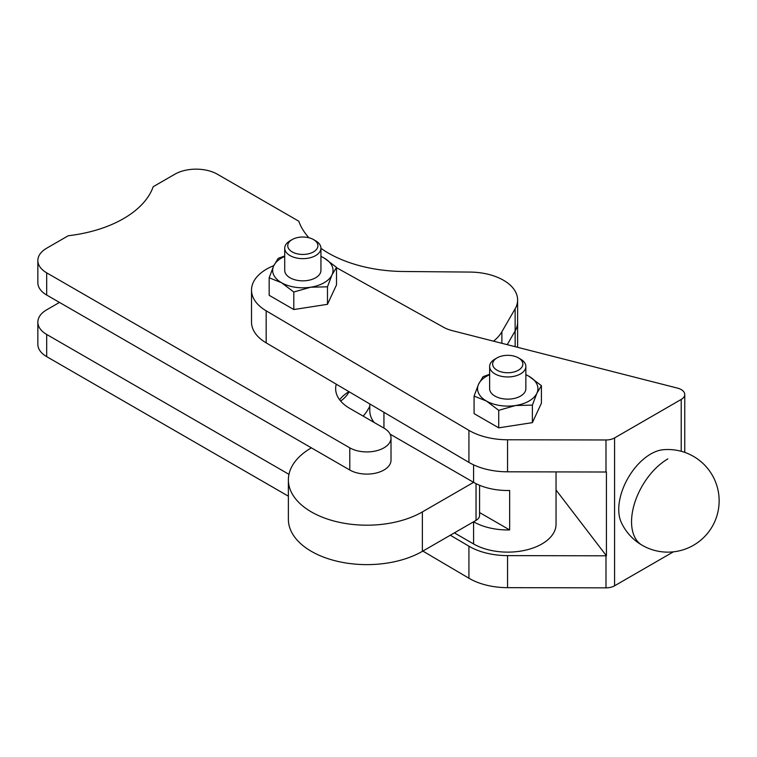 <?xml version="1.0" encoding="UTF-8"?>
<svg xmlns="http://www.w3.org/2000/svg" width="757" height="757" viewBox="0 0 757 757"><rect width="100%" height="100%" fill="white"/><g stroke="black" fill="none" stroke-linecap="round" stroke-linejoin="round"><path stroke-width="1.14" d="M349.1 391.757A48.297 27.886 180 0 1 340.678 401.078M288.379 496.185L46.688 356.642A30.185 17.43 180 0 1 37.85 344.321L37.85 322.141A30.185 17.43 180 0 1 46.688 309.812L59.5 302.422M288.975 474.346L46.688 334.462A30.185 17.43 180 0 1 37.85 322.141M320.94 248.324A108.667 62.736 0 0 0 335.853 257.03A108.667 62.736 0 0 0 403.651 271.498L470.05 272.075A48.297 27.886 180 0 1 508.732 283.837A48.297 27.886 180 0 1 517.618 299.952A48.297 27.886 180 0 1 515.129 308.799L501.872 331.765A60.371 34.86 180 0 1 493.526 341.17M336.278 384.196A48.297 27.886 0 0 0 335.644 388.682A48.297 27.886 0 0 0 337.972 397.245A48.297 27.886 0 0 0 349.791 408.402L383.941 428.121A24.148 13.938 180 0 1 391.019 437.981L391.019 460.161A24.148 13.938 180 0 1 383.941 470.021A24.148 13.938 180 0 1 349.791 470.021L46.688 295.031A30.185 17.43 180 0 1 37.85 282.702L37.85 260.522A30.185 17.43 180 0 1 46.688 248.201L68.253 235.749A108.667 62.736 0 0 0 123.533 218.622A108.667 62.736 0 0 0 153.207 186.705L174.763 174.261A30.185 17.43 180 0 1 196.11 169.152A30.185 17.43 180 0 1 217.448 174.261L298.778 221.205A108.667 62.736 0 0 0 308.922 237.755M391.019 437.981A24.148 13.938 180 0 1 383.941 447.841A24.148 13.938 180 0 1 349.791 447.841L46.688 272.842A30.185 17.43 180 0 1 37.85 260.522M348.93 391.662A48.297 27.886 0 0 0 339.628 399.772M517.618 347.321L517.618 322.16A48.297 27.886 180 0 1 515.129 330.979L507.228 344.672L515.148 330.96A48.297 27.886 180 0 0 517.618 322.141L517.618 299.952M518.422 370.201A15.093 8.715 180 0 1 497.075 370.201A15.093 8.715 180 0 1 497.075 357.872L497.075 357.872A15.093 8.715 180 0 1 518.422 357.872A15.093 8.715 180 0 1 518.422 370.201M494.936 359.111L497.075 357.872L494.936 359.111A18.111 10.456 180 0 0 489.637 366.502L489.637 388.682A18.111 10.456 0 0 0 500.812 398.343A18.111 10.456 0 0 0 520.551 396.081A18.111 10.456 0 0 0 525.86 388.682L525.86 366.502A18.111 10.456 180 0 1 520.551 373.892A18.111 10.456 180 0 1 500.812 376.163A18.111 10.456 180 0 1 489.637 366.502M673.389 551.844L614.57 585.804A12.074 6.974 180 0 1 610.833 587.271A12.074 6.974 180 0 1 605.988 587.848L507.559 587.659A54.334 31.368 180 0 1 486.609 585.189A54.334 31.368 180 0 1 468.924 578.234L422.851 551.077M336.505 267.741A51.315 29.627 180 0 1 338.502 268.801L443.555 327.261A30.185 17.43 0 0 0 447.671 329.181A30.185 17.43 0 0 0 452.298 330.648L677.562 388.133A12.074 6.974 180 0 1 684.546 393.233A12.074 6.974 180 0 1 684.754 394.511A12.074 6.974 180 0 1 681.215 399.441L614.57 437.925A12.074 6.974 180 0 1 610.833 439.391A12.074 6.974 180 0 1 605.988 439.968L507.559 439.77A54.334 31.368 180 0 1 486.609 437.3A54.334 31.368 180 0 1 468.924 430.355L266.171 310.824A51.315 29.627 180 0 1 251.513 290.101A51.315 29.627 180 0 1 266.426 269.218A51.315 29.627 180 0 1 273.76 265.679M556.045 489.997L606.423 555.799L606.423 471.999A12.074 6.974 180 0 1 605.988 472.008L507.559 471.81A54.334 31.368 180 0 1 486.609 469.34A54.334 31.368 180 0 1 468.924 462.395L266.171 342.864A51.315 29.627 180 0 1 251.513 322.141L251.513 290.101M606.423 555.799A12.074 6.974 180 0 1 605.988 555.808L507.559 555.619A54.334 31.368 180 0 1 486.609 553.14A54.334 31.368 180 0 1 468.924 546.194L450.311 535.218M313.502 251.892A15.093 8.715 180 0 1 292.164 251.892A15.093 8.715 180 0 1 292.164 239.572L292.164 239.572A15.093 8.715 180 0 1 313.502 239.572A15.093 8.715 180 0 1 313.502 251.892M290.026 240.802L292.164 239.572L290.026 240.802A18.111 10.456 180 0 0 284.717 248.192L284.717 270.381A18.111 10.456 0 0 0 295.902 280.043A18.111 10.456 0 0 0 315.641 277.772A18.111 10.456 0 0 0 320.94 270.381L320.94 248.192A18.111 10.456 180 0 1 315.641 255.592A18.111 10.456 180 0 1 295.902 257.853A18.111 10.456 180 0 1 284.717 248.192M284.717 256.434A30.185 17.43 0 0 0 281.49 258.052A30.185 17.43 0 0 0 273.674 265.868L278.188 258.355L284.717 255.998M331.992 274.886L327.478 286.808L310.644 287.215A30.185 17.43 0 0 0 324.176 282.702A30.185 17.43 0 0 0 331.992 274.886A30.185 17.43 0 0 0 324.176 258.052L336.505 267.372L331.992 274.886M489.637 374.743A30.185 17.43 0 0 0 486.401 376.361A30.185 17.43 0 0 0 478.585 384.178L483.098 376.655L489.637 374.308M536.902 393.195L532.389 405.118L515.555 405.515A30.185 17.43 0 0 0 529.086 401.011A30.185 17.43 0 0 0 536.902 393.195A30.185 17.43 0 0 0 529.086 376.361L541.416 385.673L536.902 393.195M525.86 374.658L529.086 376.361A30.185 17.43 0 0 0 525.86 374.743M498.721 410.322L486.401 401.011A30.185 17.43 0 0 0 515.555 405.515L498.721 410.322L498.721 427.837L474.081 413.615L474.081 396.091L478.585 384.178A30.185 17.43 0 0 0 486.401 401.011L474.081 396.091M498.721 427.837L532.389 422.633L541.416 403.197L541.416 385.673M532.389 422.633L532.389 405.118M320.94 256.349L324.176 258.052A30.185 17.43 0 0 0 320.94 256.434M293.811 292.022L281.49 282.702A30.185 17.43 0 0 0 310.644 287.215L293.811 292.022L293.811 309.537L269.161 295.306L269.161 277.791L273.674 265.868A30.185 17.43 0 0 0 281.49 282.702L269.161 277.791M293.811 309.537L327.478 304.323L336.505 284.887L336.505 267.372M327.478 304.323L327.478 286.808M313.502 239.572L315.641 240.802A18.111 10.456 180 0 1 320.94 248.192M642.173 545.267A51.315 51.315 0 0 1 621.251 522.358A45.278 26.145 -60 0 1 628.121 477.894A45.278 26.145 -60 0 1 663.198 449.724A51.315 51.315 0 0 1 712.271 526.484A51.315 51.315 0 0 1 642.173 545.267A51.315 29.627 -60 0 1 634.309 504.153A51.315 29.627 -60 0 1 667.835 458.931M518.422 357.872L520.551 359.111A18.111 10.456 180 0 1 525.86 366.502M454.38 532.871L473.589 543.961A48.297 27.886 0 0 0 541.898 543.961A48.297 27.886 0 0 0 556.045 524.241L556.045 471.904M369.795 403.954L369.795 410.871A48.297 27.886 0 0 0 374.195 422.491M390.073 434.13L473.589 482.341A48.297 27.886 0 0 0 509.66 490.489L509.66 529.928L479.569 512.555M509.66 529.928A48.297 27.886 180 0 1 473.589 521.781L473.589 543.961M363.086 416.076A60.371 34.86 0 0 0 363.937 415.167A60.371 34.86 0 0 0 367.58 410.18L369.795 406.339M479.569 485.275L479.569 515.441A12.074 6.974 180 0 1 476.039 520.371L422.368 551.351A78.482 45.316 180 0 1 311.373 551.351A78.482 45.316 180 0 1 288.379 519.311L288.379 479.881A78.482 45.316 180 0 1 311.373 447.841M473.589 464.845L473.589 482.341L422.368 511.921A78.482 45.316 180 0 1 311.373 511.921A78.482 45.316 180 0 1 288.379 479.881M46.688 356.642L46.688 334.462M501.872 343.3L501.872 331.765M46.688 295.031L46.688 272.842M349.791 470.021L349.791 447.841M515.129 330.979L515.129 308.799M614.57 585.804L614.57 437.925M266.171 342.864L266.171 310.824M507.559 471.81L507.559 439.77M507.559 587.659L507.559 555.619M468.924 578.234L468.924 546.194M605.988 587.848L605.988 555.808M468.924 462.395L468.924 430.355M605.988 472.008L605.988 439.968M681.215 451.286L681.215 399.441M383.941 428.121L383.941 412.3M422.368 551.351L422.368 511.921M476.039 520.371L476.039 483.657M515.148 346.687L515.148 330.96M684.754 452.383L684.754 394.511"/></g></svg>
